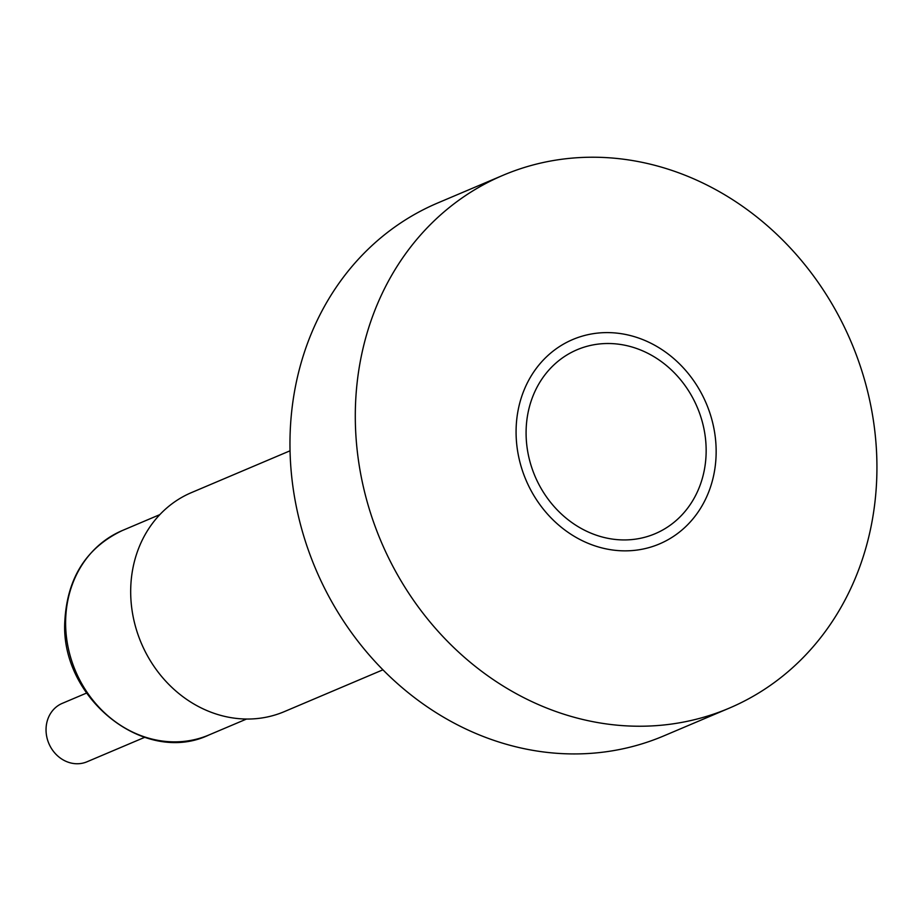 <?xml version="1.0" encoding="UTF-8"?>
<svg xmlns="http://www.w3.org/2000/svg" width="921" height="921" viewBox="0 0 921 921"><rect width="100%" height="100%" fill="white"/><g stroke="black" fill="none" stroke-linecap="round" stroke-linejoin="round"><path stroke-width="1.38" d="M290.046 450.795L191.418 492.62A118.947 104.925 67 0 0 130.724 588.3A118.947 104.925 67 0 0 284.301 711.634L382.917 669.82M663.776 735.902A289.447 255.324 -113 0 1 543.378 751.939A289.447 255.324 67 0 1 295.687 503.407A289.447 255.324 67 0 1 437.786 202.954L503.119 175.255A289.447 255.324 67 0 0 361.02 475.708A289.447 255.324 67 0 0 608.723 724.24A289.447 255.324 -113 0 0 729.121 708.203L663.776 735.902M729.121 708.203A289.447 255.324 -113 0 0 871.208 407.75A289.447 255.324 -113 0 0 623.517 159.218A289.447 255.324 67 0 0 503.119 175.255M144.632 737.353L87 761.782A31.717 27.975 -113 0 1 46.05 728.891A31.717 27.975 -113 0 1 62.237 703.379L86.516 693.087M716.112 454.629A111.015 97.937 67 0 0 618.958 333.367A111.015 97.937 67 0 0 516.117 428.818A111.015 97.937 67 0 0 613.282 550.09A111.015 97.937 67 0 0 716.112 454.629M526.121 430.107A99.917 88.14 67 0 0 613.559 539.245A99.917 88.14 67 0 0 706.119 453.339A99.917 88.14 67 0 0 618.67 344.201A99.917 88.14 67 0 0 526.121 430.107M65.656 619.845A111.015 97.937 -113 0 1 122.309 530.542C86.562 547.604 67.417 577.605 64.861 620.558C59.646 697.784 144.355 765.938 208.986 734.958A111.015 97.937 -113 0 1 65.656 619.845M246.517 719.048L208.986 734.958M159.84 514.62L122.309 530.542"/></g></svg>
